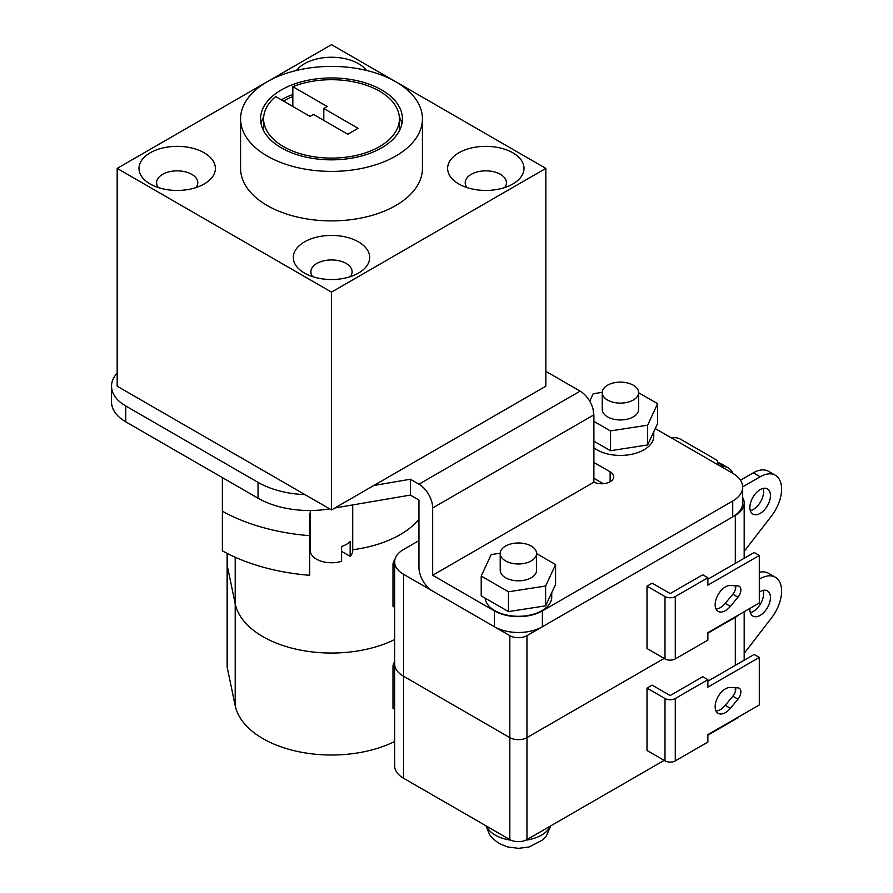 <?xml version="1.0" encoding="UTF-8"?>
<svg xmlns="http://www.w3.org/2000/svg" width="893" height="893" viewBox="0 0 893 893"><rect width="100%" height="100%" fill="white"/><g stroke="black" fill="none" stroke-linecap="round" stroke-linejoin="round"><path stroke-width="1.34" d="M725.44 712.625A14.545 8.405 120 0 0 730.362 708.339L737.964 699.163A7.881 4.554 120 0 0 739.248 688.224A7.881 4.554 120 0 0 737.964 687.856L730.362 687.465A14.545 8.405 120 0 0 725.44 688.86A14.545 8.405 120 0 0 715.94 701.686A14.545 8.405 120 0 0 718.173 713.34A14.545 8.405 120 0 0 725.44 712.625M735.642 687.744A7.881 4.554 -60 0 1 732.829 696.194L725.216 705.37A14.545 8.405 -60 0 1 720.305 709.656A14.545 8.405 -60 0 1 716.063 711.04M750.321 612.609A14.545 8.405 120 0 0 753.312 611.404A14.545 8.405 120 0 0 763.158 590.385M749.919 608.412A14.545 8.405 120 0 0 752.888 616.081A14.545 8.405 120 0 0 760.166 615.355A14.545 8.405 120 0 0 769.666 602.541A14.545 8.405 120 0 0 767.444 590.876A14.545 8.405 120 0 0 760.166 591.601A14.545 8.405 120 0 0 759.307 592.137M707.87 735.14L735.307 719.3A30.306 17.503 0 0 0 739.136 716.588M418.951 540.611L403.524 549.53A30.306 17.503 0 0 0 394.639 561.898L394.639 765.837A30.306 17.503 0 0 0 403.524 778.205L509.825 839.587A12.122 6.999 0 0 0 526.97 839.587L664.146 760.389M394.639 561.898A30.306 17.503 0 0 0 403.524 574.277L403.524 676.235A30.306 17.503 0 0 1 394.639 663.867A30.306 17.503 0 0 0 403.524 676.235L509.825 737.618A12.122 6.999 0 0 0 526.97 737.618L664.146 658.42L526.97 737.618L526.97 839.587M735.307 616.84L707.87 633.182L735.307 617.342A30.306 17.503 0 0 0 739.136 614.63A30.306 17.503 0 0 1 735.307 617.342L735.307 665.352M647.001 688.123L665.006 698.516A7.278 4.197 0 0 0 675.287 698.516L707.87 679.707L702.724 676.738L670.152 695.547L652.147 685.154L647.001 688.123L647.001 750.488L665.006 760.881A7.278 4.197 0 0 0 675.287 760.881L707.87 742.072L707.87 734.649L759.307 704.945L759.307 657.427L754.161 654.457L707.87 681.192M394.639 661.758A24.245 13.998 0 0 0 392.987 666.691L392.987 708.272L394.639 709.232M392.987 666.691L394.639 667.651M744.182 653.341L771.485 617.956A30.306 17.503 120 0 0 775.325 577.235A30.306 17.503 120 0 0 760.166 578.731L759.307 579.222M775.325 577.235L768.46 573.273A30.306 17.503 120 0 0 759.307 572.301M707.87 679.707L707.87 687.13L759.307 657.427M352.724 549.72A96.991 56.002 0 0 0 418.951 519.313A96.991 56.002 180 0 1 352.724 549.72M394.639 741.525A96.991 56.002 0 0 1 296.331 751.203A96.991 56.002 0 0 1 235.205 705.704L227.257 667.64A18.184 10.504 0 0 1 227.135 666.39L227.135 564.421A18.184 10.504 0 0 0 227.257 565.682L235.205 603.746A96.991 56.002 0 0 0 296.331 649.233A96.991 56.002 0 0 0 394.639 639.555A96.991 56.002 0 0 1 296.331 649.233A96.991 56.002 0 0 1 235.205 603.746L235.205 557.221M725.44 610.656A14.545 8.405 120 0 0 730.362 606.369L737.964 597.194A7.881 4.554 120 0 0 739.248 586.255A7.881 4.554 120 0 0 737.964 585.897L730.362 585.507A14.545 8.405 120 0 0 725.44 586.902A14.545 8.405 120 0 0 715.94 599.716A14.545 8.405 120 0 0 718.173 611.381A14.545 8.405 120 0 0 725.44 610.656M735.642 585.775A7.881 4.554 -60 0 1 732.829 594.225L725.216 603.4A14.545 8.405 -60 0 1 720.305 607.686A14.545 8.405 -60 0 1 716.063 609.082M750.321 510.651A14.545 8.405 120 0 0 753.312 509.434A14.545 8.405 120 0 0 763.158 488.426M760.166 513.397A14.545 8.405 120 0 0 769.666 500.571A14.545 8.405 120 0 0 767.444 488.917A14.545 8.405 120 0 0 760.166 489.632A14.545 8.405 120 0 0 750.656 502.458A14.545 8.405 120 0 0 752.888 514.111A14.545 8.405 120 0 0 760.166 513.397M403.524 574.277L509.825 635.649A12.122 6.999 0 0 0 526.97 635.649L735.307 515.373A30.306 17.503 0 0 0 744.182 502.993A30.306 17.503 0 0 0 742.675 497.546M647.001 586.154L665.006 596.546A7.278 4.197 0 0 0 675.287 596.546L707.87 577.738L702.724 574.768L670.152 593.577L652.147 583.185L647.001 586.154L647.001 648.519L665.006 658.911A7.278 4.197 0 0 0 675.287 658.911L707.87 640.102L707.87 632.679L759.307 602.987L759.307 555.468L754.161 552.499L707.87 579.222M717.693 464.617A9.7 5.604 0 0 0 718.017 463.166A9.7 5.604 0 0 0 715.181 459.203L680.645 439.267A9.7 5.604 0 0 0 671.268 437.816M403.524 778.205L403.524 676.235L509.825 737.618A12.122 6.999 0 0 0 526.97 737.618L526.97 635.649M394.974 559.319A24.245 13.998 0 0 0 392.987 564.733L392.987 606.314L394.639 607.262M392.987 564.733L394.639 565.682M732.907 473.402A30.306 17.503 120 0 0 728.163 467.843A30.306 17.503 120 0 0 724.335 466.537L719.948 465.923M728.163 467.843L721.31 463.88A30.306 17.503 120 0 0 717.983 462.663M744.182 551.372L771.485 515.987A30.306 17.503 120 0 0 775.325 475.266A30.306 17.503 120 0 0 760.166 476.762L742.675 486.864M775.325 475.266L768.46 471.303A30.306 17.503 120 0 0 753.312 472.81L740.476 480.211M707.87 577.738L707.87 585.161L759.307 555.468M222.379 477.621L222.379 550.847A157.614 90.997 0 0 0 309.681 575.304L309.681 515.562A24.245 13.998 180 0 1 310.284 512.459M310.396 551.785A24.245 13.998 0 0 0 309.681 555.167M222.379 511.243A157.614 90.997 0 0 0 309.681 535.7M504.668 187.575A20.606 11.899 0 0 0 506.431 182.752A20.606 11.899 0 0 0 500.393 174.336A20.606 11.899 0 0 0 477.934 171.757A20.606 11.899 0 0 0 465.208 182.752A20.606 11.899 0 0 0 466.983 187.575M512.828 152.803A38.187 22.046 0 0 0 458.812 152.803A38.187 22.046 0 0 0 458.812 183.98L458.812 183.98A38.187 22.046 0 0 0 512.828 183.98A38.187 22.046 0 0 0 512.828 152.803M350.346 276.663A20.606 11.899 0 0 0 352.11 271.84A20.606 11.899 0 0 0 346.082 263.424A20.606 11.899 0 0 0 323.612 260.845A20.606 11.899 0 0 0 310.887 271.84A20.606 11.899 0 0 0 312.662 276.663M358.506 241.891A38.187 22.046 0 0 0 304.502 241.891A38.187 22.046 0 0 0 304.502 273.079L304.502 273.079A38.187 22.046 0 0 0 358.506 273.079A38.187 22.046 0 0 0 358.506 241.891M196.025 187.575A20.606 11.899 0 0 0 197.799 182.752A20.606 11.899 0 0 0 191.761 174.336A20.606 11.899 0 0 0 169.302 171.757A20.606 11.899 0 0 0 156.576 182.752A20.606 11.899 0 0 0 158.34 187.575M204.196 152.803A38.187 22.046 0 0 0 150.18 152.803A38.187 22.046 0 0 0 150.18 183.98L150.18 183.98A38.187 22.046 0 0 0 204.196 183.98A38.187 22.046 0 0 0 204.196 152.803M366.476 70.435A38.187 22.046 0 0 0 358.506 63.704A38.187 22.046 0 0 0 296.532 70.435M341.595 551.394L350.168 556.339L350.168 541.493A21.22 12.245 180 0 1 346.506 544.328A21.22 12.245 180 0 1 341.595 546.438L341.595 561.295A21.22 12.245 180 0 1 310.284 550.512L310.284 510.506M607.564 400.042A18.184 10.504 0 0 0 627.377 402.319A18.184 10.504 0 0 0 638.607 392.619A18.184 10.504 0 0 0 633.282 385.196A18.184 10.504 0 0 0 613.458 382.918A18.184 10.504 0 0 0 602.239 392.619A18.184 10.504 0 0 0 607.564 400.042M638.607 392.619L638.607 409.452A18.184 10.504 180 0 1 627.377 419.152A18.184 10.504 180 0 1 607.564 416.875A18.184 10.504 180 0 1 602.239 409.452L602.239 392.619M505.538 560.904A18.184 10.504 0 0 0 525.363 563.182A18.184 10.504 0 0 0 536.593 553.481A18.184 10.504 0 0 0 531.257 546.058A18.184 10.504 0 0 0 511.443 543.781A18.184 10.504 0 0 0 500.214 553.481A18.184 10.504 0 0 0 505.538 560.904M500.214 553.481L500.214 570.314A18.184 10.504 0 0 0 505.538 577.738A18.184 10.504 0 0 0 525.363 580.015A18.184 10.504 0 0 0 536.593 570.314L536.593 553.481M593.89 447.828A33.342 19.255 0 0 0 596.848 449.793A33.342 19.255 0 0 0 633.182 453.957A33.342 19.255 0 0 0 653.765 436.175L653.765 431.777M485.111 598.12A33.342 19.255 0 0 0 494.822 610.656A33.342 19.255 0 0 0 531.156 614.83A33.342 19.255 0 0 0 551.74 597.037L551.74 592.651M399.305 130.925A67.901 39.203 0 0 0 399.405 128.793L399.405 118.892A67.901 39.203 0 0 0 379.514 91.175A67.901 39.203 0 0 0 292.837 86.677L292.837 96.567A67.901 39.203 0 0 0 283.494 101.076M323.791 120.376L323.791 108.499L358.082 128.302L347.79 134.24L313.499 114.438L310.072 116.425L275.691 96.567A67.901 39.203 0 0 0 263.602 118.892A67.901 39.203 0 0 0 283.494 146.608A67.901 39.203 0 0 0 357.49 155.114A67.901 39.203 0 0 0 399.405 118.892M263.602 118.892L263.602 128.793A67.901 39.203 0 0 0 263.703 130.925M381.657 89.936A70.927 40.955 0 0 0 304.357 81.062A70.927 40.955 0 0 0 260.577 118.892A70.927 40.955 0 0 0 281.351 147.847A70.927 40.955 0 0 0 358.651 156.733A70.927 40.955 0 0 0 402.43 118.892A70.927 40.955 0 0 0 381.657 89.936M292.837 94.468A70.927 40.955 0 0 0 281.351 99.837M263.703 116.76A70.927 40.955 0 0 0 261.091 123.848M240.574 118.892L240.574 168.397A90.93 52.497 0 0 0 267.208 205.513A90.93 52.497 0 0 0 366.297 216.899A90.93 52.497 0 0 0 422.434 168.397L422.434 118.892A90.93 52.497 0 0 0 395.8 81.776A90.93 52.497 0 0 0 296.71 70.391A90.93 52.497 0 0 0 240.574 118.892A90.93 52.497 0 0 0 267.208 156.018A90.93 52.497 0 0 0 366.297 167.404A90.93 52.497 0 0 0 422.434 118.892M334.897 507.972L410.378 495.079L418.951 500.024L418.951 567.345A19.4 11.196 -120 0 0 432.67 591.099L494.398 626.741A33.945 19.601 0 0 0 542.408 626.741L732.729 516.857A33.945 19.601 0 0 0 742.675 502.993L742.675 487.154A33.945 19.601 180 0 1 732.729 501.018L542.408 610.901A33.945 19.601 180 0 1 494.398 610.901L432.67 575.259L593.89 482.187L593.89 414.865L592.985 408.882A19.4 11.196 60 0 0 580.126 391.134L545.835 371.332M117.173 373.084A48.501 27.996 0 0 0 111.536 386.189L111.536 402.029A48.501 27.996 0 0 0 125.746 421.82L258.044 498.205A72.746 42.004 0 0 0 329.662 508.865M352.724 504.925L352.724 550.512A21.22 12.245 180 0 1 350.168 556.339M655.25 428.573L732.729 473.301A33.945 19.601 180 0 1 742.675 487.154M610.131 471.817A12.122 6.999 180 0 1 613.681 476.762A12.122 6.999 180 0 1 610.131 481.718L610.131 471.817L593.89 462.44M610.131 481.718A12.122 6.999 180 0 1 593.89 482.187M593.89 478.28L603.277 483.693M410.378 495.079L410.378 479.24L418.951 484.185L580.126 391.134M111.536 386.189A48.501 27.996 0 0 0 125.746 405.98L258.044 482.365A72.746 42.004 0 0 0 304.937 494.588L331.504 509.925L373.854 485.479L410.378 479.24M432.67 575.259L432.67 507.95A19.4 11.196 -120 0 0 418.951 484.185M266.918 81.933L117.173 168.397L331.504 292.134L545.835 168.397L396.079 81.933M395.521 81.609L331.504 44.65L267.487 81.609M373.854 485.479L545.835 386.189L545.835 168.397M304.937 494.588L117.173 386.189L117.173 168.397M331.504 509.925L331.504 292.134M401.906 123.848A70.927 40.955 0 0 0 399.305 116.76M323.791 108.499L327.218 106.524L292.837 86.677M500.225 553.202L491.172 554.598L481.215 576.063L508.441 591.78L545.623 586.031L555.591 564.566L536.593 553.593M481.215 576.063L481.215 595.865L508.441 611.582L545.623 605.834L555.591 584.357L555.591 564.566M508.441 591.78L508.441 611.582M545.623 586.031L545.623 605.834M602.239 392.328L593.198 393.735L589.726 401.203M593.89 421.351L610.455 430.917L647.648 425.168L657.605 403.692L638.607 392.73M593.89 441.153L610.455 450.719L647.648 444.96L657.605 423.494L657.605 403.692M610.455 430.917L610.455 450.719M647.648 425.168L647.648 444.96M292.837 106.468L292.837 96.567M227.135 553.37L227.135 564.421A18.184 10.504 0 0 0 227.257 565.682L235.205 603.746L235.205 705.704M486.562 826.148A32.74 18.898 0 0 0 495.258 835.122A32.74 18.898 0 0 0 510.986 840.168M525.81 840.168A32.74 18.898 0 0 0 550.244 826.148M725.216 705.37L730.362 708.339M735.307 687.722L735.307 691.584M509.825 635.649L509.825 839.587M760.166 578.731L759.307 578.24M665.006 698.516L665.006 760.881M675.287 698.516L675.287 760.881M732.829 696.194L737.964 699.163M227.257 667.64L227.257 553.437M725.216 603.4L730.362 606.369M735.307 515.373L735.307 563.383M735.307 585.752L735.307 589.614M724.335 466.537L718.005 462.887M760.166 476.762L753.312 472.81M665.006 596.546L665.006 658.911M675.287 596.546L675.287 658.911M732.829 594.225L737.964 597.194M258.044 498.205L258.044 482.365M125.746 421.82L125.746 405.98M732.729 516.857L732.729 501.018M542.408 626.741L542.408 610.901M494.398 626.741L494.398 610.901M432.67 507.95L593.89 414.865M550.769 825.846L546.337 835.96L542.62 839.989L529.08 846.988L518.498 848.35L507.604 846.955L499.02 843.45L492.612 838.494L489.531 834.631L486.026 825.846M744.182 611.716L744.182 660.228M718.017 463.166L718.017 464.806M744.182 502.993L744.182 558.259"/></g></svg>
